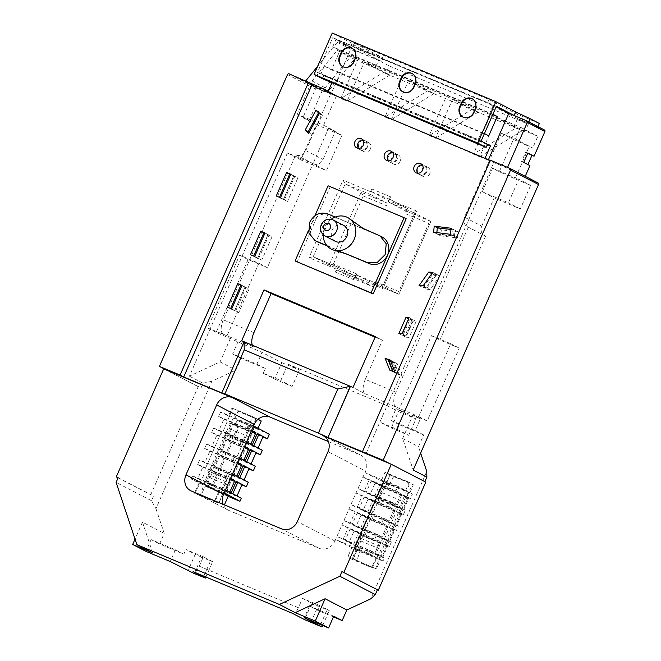 <?xml version="1.0" encoding="UTF-8"?>
<svg xmlns="http://www.w3.org/2000/svg" width="661" height="661" viewBox="0 0 661 661"><rect width="100%" height="100%" fill="white"/><g stroke="black" fill="none" stroke-linecap="round" stroke-linejoin="round"><path stroke-width="0.5" stroke-dasharray="3.31 2.48" d="M539.368 123.483L517.522 114.32L489.008 99.563L354.635 43.205L383.149 57.961L361.303 48.798L359.758 52.318L332.756 37.644L317.487 72.421L323.84 75.709L322.502 78.766M361.303 48.798L352.148 44.056L350.594 47.584M352.148 44.056L352.007 43.279L350.462 46.807M352.007 43.279L332.235 33.05M515.762 116.22L537.823 127.011L515.977 117.84L487.463 103.091L353.09 46.733L381.604 61.481L359.758 52.318M517.522 114.32L515.977 117.84M489.008 99.563L487.463 103.091M354.635 43.205L353.09 46.733M383.149 57.961L381.604 61.481M496.403 106.289L332.756 37.644M481.142 141.066L317.487 72.421M487.496 144.354L323.84 75.709M342.919 66.744A8.469 7.552 -62.6 0 0 343.175 66.885A8.469 7.552 -62.6 0 0 354.032 62.283L355.478 58.986A8.469 7.552 -62.6 0 0 352.404 48.542A8.469 7.552 -62.6 0 0 352.148 48.41M463.08 117.146A8.469 7.552 -62.6 0 0 463.336 117.286A8.469 7.552 -62.6 0 0 474.193 112.676L475.639 109.387A8.469 7.552 -62.6 0 0 472.565 98.943A8.469 7.552 -62.6 0 0 472.309 98.811M403.003 91.945A8.469 7.552 -62.6 0 0 403.26 92.086A8.469 7.552 -62.6 0 0 414.117 87.475L415.562 84.187A8.469 7.552 -62.6 0 0 412.489 73.743A8.469 7.552 -62.6 0 0 412.224 73.611M429.749 173.669A5.139 4.577 117.4 0 1 423.164 176.462A5.139 4.577 117.4 0 1 421.305 170.125A5.139 4.577 117.4 0 1 427.89 167.34A5.139 4.577 117.4 0 1 429.749 173.669M426.642 172.058A5.139 4.577 117.4 0 1 420.065 174.851A5.139 4.577 117.4 0 1 418.198 168.522A5.139 4.577 117.4 0 1 424.783 165.729A5.139 4.577 117.4 0 1 426.642 172.058M370.457 148.799A5.139 4.577 117.4 0 1 363.872 151.592A5.139 4.577 117.4 0 1 362.013 145.255A5.139 4.577 117.4 0 1 368.59 142.47A5.139 4.577 117.4 0 1 370.457 148.799M367.351 147.196A5.139 4.577 117.4 0 1 360.766 149.981A5.139 4.577 117.4 0 1 358.906 143.652A5.139 4.577 117.4 0 1 365.483 140.859A5.139 4.577 117.4 0 1 367.351 147.196M400.103 161.234A5.139 4.577 117.4 0 1 393.518 164.027A5.139 4.577 117.4 0 1 391.659 157.69A5.139 4.577 117.4 0 1 398.244 154.905A5.139 4.577 117.4 0 1 400.103 161.234M396.997 159.631A5.139 4.577 117.4 0 1 390.411 162.416A5.139 4.577 117.4 0 1 388.552 156.087A5.139 4.577 117.4 0 1 395.138 153.294A5.139 4.577 117.4 0 1 396.997 159.631M388.164 160.813A5.139 4.577 -62.6 0 0 389.536 161.962A5.139 4.577 -62.6 0 0 396.121 159.169A5.139 4.577 -62.6 0 0 394.253 152.84A5.139 4.577 -62.6 0 0 392.518 152.385M417.81 173.248A5.139 4.577 -62.6 0 0 419.181 174.397A5.139 4.577 -62.6 0 0 425.767 171.604A5.139 4.577 -62.6 0 0 423.899 165.275A5.139 4.577 -62.6 0 0 422.172 164.82M358.518 148.378A5.139 4.577 -62.6 0 0 359.89 149.526A5.139 4.577 -62.6 0 0 366.467 146.734A5.139 4.577 -62.6 0 0 364.608 140.405A5.139 4.577 -62.6 0 0 362.872 139.95M343.629 225.368A8.99 8.006 -62.6 0 0 332.111 230.251A8.99 8.006 -62.6 0 0 335.367 241.331M331.202 219.27A17.797 15.856 -62.6 0 0 323.212 234.705M368.772 231.135L335.21 217.064M382.091 236.969A14.782 13.17 -62.6 0 0 381.232 236.572L329.814 214.999A14.782 13.17 -62.6 0 0 311.719 223.435A14.782 13.17 -62.6 0 0 317.082 241.662M435.839 275.728L426.171 289.212L430.179 289.518L439.846 276.034L435.839 275.728L432.732 274.117L423.065 287.601L426.171 289.212M392.18 362.038L396.906 373.845L401.987 375.531L397.261 363.724L389.073 360.427L393.799 372.242L396.906 373.845M267.87 234.878L257.559 258.377L261.781 260.145L272.092 236.646L264.764 233.275L254.452 256.765L257.559 258.377M464.526 217.196A7.701 6.866 -62.6 0 0 467.327 226.69A7.701 6.866 -62.6 0 0 467.765 226.897L485.009 235.82A7.701 6.866 117.4 0 1 484.563 235.613A7.701 6.866 117.4 0 1 481.77 226.112L464.526 217.196L501.402 133.191L515.448 139.074L520.604 127.325L496.956 117.41L479.679 156.773L473.35 154.112L490.627 114.758L452.777 98.877L435.492 138.24L429.163 135.579L446.439 96.225L408.589 80.345L391.312 119.707L384.975 117.047L402.252 77.692L364.401 61.812L347.124 101.174L340.795 98.514L358.072 59.16L383.578 72.355L340.795 98.514M468.352 227.144L395.889 392.221L365.277 379.381L382.446 340.258L375.101 337.168M253.915 332.673L223.302 319.833L295.764 154.757L296.351 155.005A7.701 6.866 -62.6 0 0 305.779 150.609L331.111 92.887L336.499 95.671L323.535 125.193L297.359 114.213L310.323 84.691L323.865 91.532L312.017 85.401L336.499 95.671M310.323 84.691L306.63 82.617L331.111 92.887M306.63 82.617A5.139 4.577 -62.6 0 0 312.108 81.006L337.11 50.36L358.072 59.16M333.367 264.119L363.277 195.97L361.162 192.202L345.166 183.923L370.647 194.615A2.57 1.165 -67.2 0 1 370.639 191.723L371.854 188.963A2.57 1.165 112.8 0 0 371.862 191.847L390.568 199.696A2.57 1.165 -67.2 0 1 390.56 196.813L389.346 199.572A2.57 1.165 112.8 0 0 389.354 202.456L405.35 210.735A2.57 1.165 -67.2 0 1 405.35 213.619L428.725 223.418L398.806 291.567L375.44 281.768L373.192 286.874L354.486 279.033L356.733 273.918L333.367 264.119L329.186 265.044L313.149 256.749L338.63 267.441A2.57 1.165 -67.2 0 1 338.672 267.457L354.668 275.728A2.57 1.165 112.8 0 0 354.701 275.753A2.57 1.165 112.8 0 0 356.733 273.918M357.378 275.307L373.374 283.577L398.889 294.285L382.859 285.99L357.378 275.307A2.57 1.165 112.8 0 0 357.337 275.282A2.57 1.165 112.8 0 0 355.312 277.116L354.098 279.884A2.57 1.165 -67.2 0 1 356.122 278.05A2.57 1.165 -67.2 0 1 356.163 278.066L337.457 270.217A2.57 1.165 112.8 0 0 337.416 270.2A2.57 1.165 112.8 0 0 335.391 272.035L336.606 269.267A2.57 1.165 -67.2 0 1 338.63 267.441M293.658 176.132L283.346 199.63L287.568 201.398L297.88 177.9L290.551 174.529L280.239 198.027L283.346 199.63M244.851 287.328L234.531 310.827L238.753 312.595L249.073 289.097L241.744 285.717L231.433 309.216L234.531 310.827M413.009 321.18L405.961 337.217L409.142 337.399L416.182 321.353L413.009 321.18L409.903 319.569L402.855 335.614L405.961 337.217M458.189 231.928L441.317 229.805L440.689 235.853L457.561 237.968L458.189 231.928L455.09 230.325L438.21 228.202L441.317 229.805M314.933 215.75L308.39 230.664M327.212 245.95L345.24 253.518M366.111 453.463L494.015 162.085L490.264 160.516M244.091 341.77L221.815 392.94M406.16 218.725L330.161 186.848L297.153 262.045M487.488 144.371L478.225 139.578L320.949 73.611L324.254 66.092L484.43 133.563M478.225 139.578L481.522 132.06M328.22 91.201L331.533 92.912L351.536 47.336L338.589 41.907A1.281 1.14 -62.6 0 0 337.226 42.312L317.619 66.34M305.721 80.923L305.167 81.6L331.533 92.912M223.897 493.527L199.027 483.026L191.26 479.01L224.203 492.825M228.152 496.361L205.15 486.108L228.375 495.841M218.857 491.346L214.709 500.625L216.304 501.294L215.907 502.195L216.354 502.426L216.783 501.542L215.189 500.873L219.659 491.644L221.253 492.321L226.293 481.919L226.285 478.721L220.493 491.924L221.452 492.329L250.155 426.948L253.882 428.882L249.494 437.045L228.26 485.414L225.186 494.263L222.633 493.189L219.229 502.963L200.349 495.039L201.068 495.411L205.15 486.108M228.26 485.414L206.827 476.424L200.349 495.039M199.027 483.026L194.474 493.205L194.921 493.437L204.869 472.929L204.86 469.731L220.791 433.442L223.079 431.435L232.73 408.382L231.97 407.994L228.425 416.058L220.658 412.043L253.601 425.858M215.907 502.195L194.474 493.205M216.783 501.542L216.304 501.294M226.285 478.721L204.86 469.731M250.155 426.948L249.189 426.543L242.223 442.432L220.791 433.442M221.452 492.329L225.186 494.263M269.341 434.335L237.101 420.454L257.773 428.873L252.593 426.196L228.425 416.058M232.73 408.382L254.155 417.372L252.51 416.884L256.204 418.793L251.354 427.816L253.882 428.882M256.204 418.793L237.299 410.869L228.062 428.055L206.827 476.424M249.494 437.045L228.062 428.055M242.223 442.432L244.512 440.424L250.222 427.08L248.652 426.419L252.51 416.884M248.553 431.203L227.128 422.214M250.222 427.08L249.189 426.543M230.086 436.434L241.215 441.457L239.249 445.919L228.128 440.895L230.086 436.434L228.574 435.649L233.622 424.139L263.128 436.508M228.128 440.895L256.113 452.488M223.071 452.413L234.201 457.437L232.234 461.899L221.113 456.875L223.071 452.413L221.559 451.628L226.616 440.11M221.113 456.875L249.098 468.467M241.893 484.868L214.098 472.855L216.056 468.393L214.544 467.608L219.601 456.09M214.098 472.855L242.083 484.447M207.703 487.421L209.05 484.373L207.529 483.588L212.586 472.07M234.548 419.132L238.018 411.233L237.299 410.869M248.23 425.477L246.264 429.947L235.142 424.924L237.101 420.454M235.142 424.924L233.622 424.139M205.761 482.447L206.876 483.026L232.779 424.023L231.664 423.445L205.761 482.447L213.206 485.686L206.876 483.026M191.26 479.01L192.599 475.953L197.779 478.63L202.836 467.12L197.656 464.443L199.614 459.973L232.556 473.797M220.658 412.043L218.7 416.504L223.872 419.181L218.824 430.699L213.643 428.022L211.685 432.484L216.858 435.161L211.809 446.679L206.629 444.002L204.67 448.464L209.851 451.141L204.794 462.659L199.614 459.973M246.264 429.947L262.938 436.938M241.215 441.457L262.326 450.315M239.249 445.919L255.923 452.917M234.201 457.437L255.311 466.294M232.234 461.899L248.908 468.897M225.227 477.878L227.186 473.416L216.056 468.393M227.186 473.416L248.296 482.274M118.162 477.713L153.575 496.031L151.509 500.732L155.955 508.648L211.859 381.29L235.894 370.086L241.058 358.336L265.334 368.524L263.268 373.225L280.743 380.546L287.956 364.104L387.073 405.672L379.852 422.123L391.246 428.014L398.467 411.563L415.934 418.892L396.104 408.638L420.379 418.818L412.985 414.984L402.665 438.483L413.191 470.029M391.246 428.014L408.713 435.343L397.327 429.452L379.852 422.123M397.327 429.452L399.384 424.75L423.668 434.93L418.504 446.679L420.636 453.066M426.766 471.433L370.862 598.792M292.162 613.201A7.701 3.487 112.8 0 0 292.278 613.251A7.701 3.487 112.8 0 0 298.367 607.756L302.49 598.354L319.965 605.683L317.9 610.384L333.433 616.895M205.926 577.028L212.693 561.602L203.381 556.785L199.25 566.18A7.701 3.487 -67.2 0 1 193.285 571.724M203.381 556.785L185.906 549.456L195.226 554.282L188.005 570.724M155.955 508.648L164.209 533.402L159.565 543.97L183.849 554.158L185.906 549.456M197.656 464.443L230.598 478.258M192.599 475.953L225.541 489.776M368.507 553.356L369.846 550.299L336.903 536.484L335.565 539.533L358.13 550.877L383.05 560.966L384.388 557.917L382.868 557.132L387.924 545.614L389.445 546.399L391.403 541.937L389.883 541.152L394.939 529.635L396.46 530.419L398.418 525.958L396.897 525.173L401.954 513.655L403.466 514.44L405.433 509.978L403.912 509.193L408.969 497.683L410.481 498.468L412.447 493.998L409.894 492.676L413.356 484.777L412.646 484.414L403.4 501.6L382.165 549.969L375.696 568.584L376.406 568.956L380.496 559.652L352.032 547.192L376.266 557.372L368.507 553.356L335.565 539.533L334.92 541.004A12.84 11.435 117.4 0 1 319.205 548.324L228.954 510.474A12.84 11.435 117.4 0 1 228.219 510.127A12.84 11.435 117.4 0 1 223.17 504.368M343.001 539.55L348.058 528.032L341.96 524.966L380.075 541.458L375.018 552.976L336.903 536.484L364.963 472.565L387.528 483.91L412.447 493.998M374.903 538.781L376.861 534.319L343.918 520.504L350.016 523.57L355.073 512.052L348.975 508.987L381.909 522.801L383.876 518.34L350.933 504.525L357.031 507.59L362.088 496.072L355.99 493.007L388.924 506.83L390.891 502.36L357.948 488.545L364.046 491.61L369.102 480.093L362.996 477.027L395.939 490.85L397.905 486.38L364.963 472.565L365.607 471.095L328.021 451.653M328.41 441.589L360.204 454.925A12.84 11.435 117.4 0 1 360.947 455.272A12.84 11.435 117.4 0 1 365.607 471.095M218.7 416.504L251.643 430.319M213.643 428.022L246.586 441.837M211.685 432.484L244.628 446.299M206.629 444.002L239.571 457.817M204.67 448.464L237.613 462.279M356.37 549.018L352.28 558.322L350.694 557.661L350.289 558.562L350.735 558.793L351.173 557.909L356.808 560.668L360.212 550.894L357.659 549.82L360.732 540.971L381.967 492.61L386.355 484.447L382.62 482.513L383.578 482.91L376.605 498.799L398.038 507.788L400.326 505.772L409.969 482.728L409.209 482.332L405.664 490.404L397.905 486.38M350.694 557.661L351.173 557.909M354.883 548.291L355.643 548.688L360.683 538.285L360.675 535.088L354.883 548.291L353.924 547.886L382.62 482.513M353.924 547.886L357.659 549.82M360.675 535.088L382.108 544.077L398.038 507.788M376.605 498.799L378.893 496.791L384.611 483.447L388.891 485.505L393.741 476.482L412.646 484.414M405.664 490.404L381.496 480.258L386.668 482.943L390.139 475.044L384.958 472.359L390.048 474.573L386.189 484.108M388.47 473.912L409.969 482.728M382.942 487.57L404.367 496.56M383.578 482.91L384.611 483.447M403.466 514.44L399.665 513.209L401.624 508.739L380.513 499.89L366.103 492.643L371.16 481.125L385.57 488.372L387.528 483.91M399.665 513.209L378.555 504.351L380.513 499.89M405.433 509.978L401.624 508.739M396.46 530.419L392.651 529.188L394.609 524.718L373.498 515.869L359.088 508.623L364.145 497.105L378.555 504.351M392.651 529.188L371.54 520.331L373.498 515.869M398.418 525.958L394.609 524.718M389.445 546.399L385.636 545.16L387.602 540.698L366.491 531.841L352.073 524.603L357.13 513.085L371.54 520.331M385.636 545.16L364.525 536.311L366.491 531.841M391.403 541.937L387.602 540.698M379.24 559.735L380.587 556.678L359.477 547.82L345.059 540.582L350.115 529.064L364.525 536.311M358.13 550.877L359.477 547.82M384.388 557.917L380.587 556.678M375.44 281.768A2.57 1.165 -67.2 0 1 373.407 283.594L398.889 294.285L430.832 221.418L414.835 213.148L382.859 285.99C382.298 285.874 382.314 286.775 382.901 288.692L416.942 211.148C415.108 212.065 414.406 212.726 414.835 213.148L382.859 285.99M496.956 117.41L514.192 126.325L537.839 136.249L532.683 147.998L513.465 139.43L499.286 171.736L515.018 178.842L529.197 146.535M520.604 127.325L537.839 136.249M528.263 124.235L524.908 131.869L385.9 73.569L389.246 65.926L528.263 124.235L517.546 118.691L544.358 129.936M529.94 165.63L527.908 164.572M488.429 159.747L488.248 160.152L507.185 168.274L524.784 177.379L525.247 176.322M524.784 177.379L537.98 182.907M485.587 236.06L439.945 340.043L459.205 348.124L427.229 420.966L412.985 414.984M481.77 226.112L494.147 197.912L520.323 208.893L530.634 185.394L515.018 178.842M517.546 118.691L514.192 126.325M287.51 74.577L315.462 89.037L302.878 117.691L309.216 120.352L297.359 114.213M315.462 89.037A1.281 1.14 117.4 0 1 317.032 88.301L289.08 73.842M337.226 42.312L354.825 51.418L322.766 90.706L317.032 88.301M354.825 51.418A1.281 1.14 117.4 0 1 356.196 51.013L378.53 60.382L375.184 68.025L354.346 59.283L329.343 89.929A5.139 4.577 117.4 0 1 323.865 91.532M322.18 90.821L309.216 120.352M351.536 47.336L336.011 39.305L496.188 106.776M389.246 65.926L378.53 60.382M323.535 125.193L335.391 131.324L323.014 159.524A7.701 6.866 117.4 0 1 313.587 163.92L313.008 163.672L328.476 128.432L335.391 131.324M341.935 135.389L326.468 170.637L300.871 159.904L316.338 124.656L341.935 135.389L328.476 128.432M316.338 124.656L302.878 117.691M530.634 185.394L518.786 179.263L508.466 202.762L482.29 191.781L494.147 197.912M520.323 208.893L508.466 202.762M223.302 319.833A12.84 5.817 112.8 0 0 223.327 334.259L207.637 328.03L239.613 255.179L258.872 263.26L267.366 267.655L313.008 163.672L287.411 152.939L189.418 376.167L220.055 361.898L235.894 370.086M295.764 154.757L326.468 170.637M258.872 263.26L226.897 336.11M263.268 373.225L274.662 379.117L281.875 362.666L262.053 352.404L216.122 332.417L248.098 259.575L267.366 267.655M230.375 338.399L220.055 361.898M223.327 334.259L253.94 347.099L241.67 340.754M253.94 347.099A12.84 5.817 -67.2 0 1 252.362 345.224M382.446 340.258L375.357 336.589M365.277 379.381A12.84 5.817 112.8 0 0 365.293 393.807L353.024 387.462M387.073 405.672L398.467 411.563M281.875 362.666L299.35 369.995L287.956 364.104M207.637 328.03L216.122 332.417M365.293 393.807L399.475 408.49L431.451 335.648L439.945 340.043M431.451 335.648L450.719 343.728L418.744 416.57L399.475 408.49M418.744 416.57L427.229 420.966M265.334 368.524L256.898 364.153L232.614 353.974L237.778 342.224M232.614 353.974L241.058 358.336M423.668 434.93L415.224 430.567L420.379 418.818M402.665 438.483L418.504 446.679M425.767 482.117L389.387 463.485M300.871 159.904L287.411 152.939M189.418 376.167L203.084 383.24L201.018 387.941L198.193 386.66L150.741 494.75L153.575 496.031M165.614 369.623L201.018 387.941M151.509 500.732L116.105 482.414M494.015 162.085L490.396 160.218M163.713 368.821L198.193 386.66M152.724 552.885L142.47 522.149L164.209 533.402M118.096 477.862L150.741 494.75M142.47 522.149L135.026 539.112M183.849 554.158L175.405 549.795L151.129 539.607L145.974 551.357M151.129 539.607L159.565 543.97M322.7 625.488L329.277 610.508L319.965 605.683M333.739 616.201L309.464 606.021L317.9 610.384M309.464 606.021L304.3 617.771M175.405 549.795L170.249 561.544M310.885 622.472L318.106 606.021L327.129 609.806L319.907 626.256M302.49 598.354L311.81 603.179L304.589 619.63M318.106 606.021L311.81 603.179M329.277 610.508L327.129 609.806M194.301 573.566L201.522 557.116L210.545 560.908L203.324 577.35M212.693 561.602L210.545 560.908M201.522 557.116L195.226 554.282M211.859 381.29L203.084 383.24M415.224 430.567L390.948 420.379L396.104 408.638M390.948 420.379L399.384 424.75M408.713 435.343L415.934 418.892M256.898 364.153L262.053 352.404M274.662 379.117L292.129 386.437L299.35 369.995M292.129 386.437L280.743 380.546M395.906 406.647A12.84 5.817 -67.2 0 1 395.889 392.221M239.613 255.179L248.098 259.575M450.719 343.728L459.205 348.124M501.402 133.191L513.465 139.43M482.29 191.781L492.61 168.282L499.286 171.736M492.61 168.282L518.786 179.263M488.248 160.152L324.179 90.854M503.872 166.555L507.185 168.274L507.557 167.415M294.814 76.246L322.766 90.706M364.401 61.812L389.907 75.007L383.578 72.355M337.11 50.36L354.346 59.283M385.9 73.569L375.184 68.025M524.908 131.869L516.134 127.953L473.35 154.112M490.627 114.758L516.134 127.953M452.777 98.877L478.275 112.073L471.946 109.42L429.163 135.579M446.439 96.225L471.946 109.42M408.589 80.345L434.095 93.54L427.758 90.888L384.975 117.047M402.252 77.692L427.758 90.888M515.448 139.074L532.683 147.998M523.727 162.416L521.62 161.532L525.743 152.129L527.858 153.013M525.743 152.129L527.784 153.187M521.62 161.532L527.833 164.746M522.463 130.605L479.679 156.773M478.275 112.073L435.492 138.24M434.095 93.54L391.312 119.707M389.907 75.007L347.124 101.174M370.647 194.615L386.644 202.886L361.162 192.202L329.186 265.044L354.668 275.728M363.277 195.97L386.644 205.769L388.891 200.663L407.597 208.504L405.35 213.619M390.568 199.696L407.597 208.504M371.862 191.847L388.891 200.663M386.644 205.769A2.57 1.165 112.8 0 0 386.644 202.886M337.457 270.217L354.486 279.033M356.163 278.066L373.192 286.874M338.672 267.457L313.19 256.774L309.009 257.699L336.606 269.267M313.19 256.774L345.166 183.923L343.051 180.156L309.009 257.699M354.701 275.753L329.186 265.044M398.806 291.567C399.393 293.484 399.409 294.385 398.856 294.269L430.832 221.418C431.253 221.84 430.551 222.501 428.725 223.418M410.481 498.468L406.68 497.229L408.638 492.759M406.68 497.229L385.57 488.372M408.118 497.568L407.002 496.989L381.1 555.992L382.215 556.57L408.118 497.568L400.665 494.337L374.77 553.34L375.886 553.918L401.789 494.907M383.05 560.966L380.496 559.652M369.846 550.299L375.018 552.976M376.266 557.372L371.722 567.551L372.168 567.782L382.108 547.275L382.108 544.077M395.939 490.85L401.12 493.527L396.063 505.037L364.046 491.61M390.891 502.36L396.063 505.037M388.924 506.83L394.105 509.507L389.048 521.017L357.031 507.59M383.876 518.34L389.048 521.017M381.909 522.801L387.09 525.487L382.033 536.996L350.016 523.57M376.861 534.319L382.033 536.996M409.894 492.676L386.668 482.943M401.12 493.527L369.102 480.093M394.105 509.507L362.088 496.072M387.09 525.487L355.073 512.052M387.924 545.614L358.427 533.245L353.371 544.755L382.868 557.132M394.939 529.635L365.442 517.266L360.385 528.775L389.883 541.152M401.954 513.655L372.457 501.286L367.4 512.804L396.897 525.173M408.969 497.683L379.472 485.306L374.415 496.824L403.912 509.193M380.075 541.458L348.058 528.032M357.403 546.432L349.082 542.251L354.139 530.733L362.451 534.914L357.403 546.432L353.371 544.755M362.451 534.914L358.427 533.245M354.139 530.733L350.115 529.064M349.082 542.251L345.059 540.582M364.409 530.452L356.097 526.272L361.154 514.754L369.466 518.935L364.409 530.452L360.385 528.775M369.466 518.935L365.442 517.266M361.154 514.754L357.13 513.085M356.097 526.272L352.073 524.603M371.424 514.473L363.112 510.292L368.169 498.782L376.481 502.955L371.424 514.473L367.4 512.804M376.481 502.955L372.457 501.286M368.169 498.782L364.145 497.105M363.112 510.292L359.088 508.623M378.439 498.493L370.127 494.312L375.184 482.803L383.496 486.975L378.439 498.493L374.415 496.824M383.496 486.975L379.472 485.306M375.184 482.803L371.16 481.125M370.127 494.312L366.103 492.643M360.732 540.971L382.165 549.969M381.967 492.61L403.4 501.6M356.808 560.668L375.696 568.584M352.032 547.192L347.942 556.504L376.406 568.956M353.189 559.214L357.271 549.911M388.891 485.505L386.355 484.447M390.139 475.044L413.356 484.777M356.436 549.051L352.288 558.33L347.942 556.504M390.048 474.573L393.741 476.482M381.496 480.258L384.958 472.359M375.886 553.918L382.215 556.57M374.77 553.34L381.1 555.992M400.665 494.337L407.002 496.989M360.683 538.285L382.108 547.275M355.643 548.688L357.237 549.357L352.767 558.578M350.735 558.793L372.168 567.782M350.289 558.562L371.722 567.551M388.544 473.739L409.209 482.332M378.893 496.791L400.326 505.772M360.212 550.894L357.237 549.357M218.832 492.445L220.171 489.396L209.05 484.373M241.282 498.245L220.171 489.396M218.824 430.699L250.841 444.126M223.872 419.181L251.453 430.749M216.858 435.161L244.438 446.729M211.809 446.679L243.826 460.106M209.851 451.141L237.423 462.708M204.794 462.659L236.812 476.085M207.529 483.588L237.026 495.957L232.639 494.098L226.847 490.974L231.234 492.833M214.544 467.608L244.041 479.977L233.862 475.003L238.241 476.854M221.559 451.628L251.056 463.997L246.669 462.146L240.868 459.023L245.256 460.882M228.574 435.649L258.071 448.026L253.684 446.167L247.883 443.044L252.271 444.903M202.836 467.12L230.408 478.688M197.779 478.63L229.797 492.065M226.847 490.974L231.895 479.465L236.283 481.324M231.895 479.465L236.109 481.729M233.862 475.003L238.91 463.485L243.298 465.344M238.91 463.485L243.116 465.749M246.85 461.733L246.669 462.146M240.868 459.023L245.925 447.505L250.312 449.364M245.925 447.505L250.131 449.769M253.865 445.754L253.684 446.167M247.883 443.044L252.94 431.526L257.327 433.385M252.94 431.526L257.146 433.798M223.129 493.131L219.047 502.443L224.286 505.153L201.068 495.411M257.773 428.873L258.046 428.254M261.244 420.974L238.018 411.233M254.088 417.545L258.005 419.305M218.791 491.313L214.701 500.617L219.047 502.443M219.229 502.963L215.189 500.873M252.593 426.196L256.063 418.297M213.206 485.686L239.108 426.675L232.779 424.023M239.108 426.675L231.664 423.445M237.993 426.105L212.09 485.108M226.293 481.919L204.869 472.929M216.354 502.426L194.921 493.437M221.253 492.321L220.493 491.924M254.155 417.372L253.32 417.149M253.394 416.975L231.97 407.994M244.512 440.424L223.079 431.435M248.652 426.419L251.354 427.816M222.633 493.189L219.659 491.644M320.949 73.611L333.169 79.931L331.938 82.724M492.891 114.295L332.706 46.824L339.952 50.575L331.5 69.843L324.254 66.092M332.706 46.824L336.011 39.305M489.983 112.791L493.288 105.273M488.776 135.811L331.5 69.843M492.734 114.65L339.952 50.575M487.38 144.619L333.169 79.931M328.087 185.782L330.161 186.848M326.931 245.636L350.388 255.477M279.471 197.309L276.257 195.962M279.363 197.573L283.586 199.341L293.897 175.843L290.675 174.496M293.897 175.843L290.79 174.231M283.586 199.341L280.479 197.73M253.684 256.055L250.469 254.708M253.576 256.311L257.798 258.087L268.11 234.589L264.887 233.234M268.11 234.589L265.003 232.978M257.798 258.087L254.692 256.476M230.664 308.505L227.442 307.158M230.549 308.761L234.771 310.538L245.082 287.039L241.868 285.684M245.082 287.039L241.984 285.428M234.771 310.538L231.664 308.927M436.83 232.589L436.706 233.787L433.599 232.185M436.706 233.787L453.578 235.911L454.206 229.871L450.976 229.466M454.206 229.871L451.099 228.26M453.578 235.911L450.472 234.3M431.848 273.662L422.181 287.147L426.188 287.452L435.863 273.968L431.848 273.662M435.863 273.968L432.757 272.365M426.188 287.452L423.09 285.849M422.181 287.147L419.074 285.544M392.659 371.118L392.923 371.788L398.005 373.473L393.278 361.658L390.436 360.716M393.278 361.658L390.172 360.055M398.005 373.473L394.898 371.862M392.923 371.788L389.816 370.177M409.019 319.114L401.979 335.16L405.152 335.334L412.191 319.296L408.564 318.883M412.191 319.296L409.093 317.685M405.152 335.334L402.045 333.731M401.979 335.16L398.872 333.549M309.166 132.34L311.653 135.075L308.547 133.472M311.653 135.075L322.37 115.369L319.089 111.767L318.478 112.899M319.089 111.767L315.983 110.156M322.37 115.369L319.263 113.766M280.239 198.027L287.568 201.398M284.461 199.796L294.773 176.297L297.88 177.9M294.773 176.297L290.551 174.529M254.452 256.765L261.781 260.145M258.674 258.542L268.986 235.043L272.092 236.646M268.986 235.043L264.764 233.275M231.433 309.216L238.753 312.595M235.655 310.992L245.966 287.494L249.073 289.097M245.966 287.494L241.744 285.717M393.799 372.242L401.987 375.531M398.88 373.928L394.154 362.112L397.261 363.724M394.154 362.112L389.073 360.427M402.855 335.614L406.036 335.788L409.142 337.399M406.036 335.788L413.075 319.75L416.182 321.353M413.075 319.75L409.903 319.569M423.065 287.601L427.072 287.907L430.179 289.518M427.072 287.907L436.739 274.422L439.846 276.034M436.739 274.422L432.732 274.117M438.21 228.202L437.582 234.242L440.689 235.853M437.582 234.242L454.454 236.365L457.561 237.968M454.454 236.365L455.09 230.325M355.478 58.986L354.965 58.722M354.032 62.283L353.519 62.01M475.639 109.387L475.127 109.123M474.193 112.676L473.681 112.411M415.562 84.187L415.042 83.922M414.117 87.475L413.596 87.211M325.014 235.977A8.99 8.006 117.4 0 1 321.758 224.897A8.99 8.006 117.4 0 1 333.276 220.014M390.56 196.813L371.854 188.963M370.639 191.723L343.051 180.156M335.391 272.035L354.098 279.884M355.312 277.116L382.901 288.692M416.942 211.148L389.346 199.572M298.367 607.756L199.25 566.18M389.354 202.456L414.835 213.148M430.832 221.418L405.35 210.735M356.196 51.013L338.589 41.907M360.204 454.925L324.08 436.227M334.92 541.004L297.334 521.562M319.205 548.324L281.619 528.883M228.954 510.474L191.376 491.032M313.587 163.92L296.351 155.005M305.779 150.609L323.014 159.524M467.765 226.897L485.009 235.82M312.108 81.006L329.343 89.929M379.166 235.498L381.232 236.572M327.74 213.933L329.814 214.999M352.404 48.542L351.892 48.27M343.175 66.885L342.654 66.612M472.565 98.943L472.053 98.671M463.336 117.286L462.816 117.014M412.489 73.743L411.968 73.47M403.26 92.086L402.739 91.813M420.065 174.851L423.164 176.462M360.766 149.981L363.872 151.592M390.411 162.416L393.518 164.027M389.536 161.962L386.429 160.359M419.181 174.397L416.075 172.794M359.89 149.526L356.783 147.924M333.202 217.998L338.135 218.287M360.947 455.272L323.369 435.822M228.219 510.127L190.632 490.685M467.327 226.69L484.563 235.613M382.818 285.973L357.337 275.282M337.416 270.2L356.122 278.05M324.369 241.29C325.749 244.19 328.542 246.454 332.756 248.082M364.608 140.405L361.501 138.802M423.899 165.275L420.793 163.672M394.253 152.84L391.147 151.237M395.138 153.294L398.244 154.905M365.483 140.859L368.59 142.47M424.783 165.729L427.89 167.34"/><path stroke-width="0.99" d="M495.882 101.687L515.663 111.924L514.109 115.444L496.403 106.289L481.142 141.066L487.496 144.354L486.157 147.403L322.502 78.766L314.082 74.404L332.235 33.05L495.882 101.687L477.729 143.049L314.082 74.404M401.111 78.081L399.665 81.369A8.469 7.552 -62.6 0 0 402.739 91.813A8.469 7.552 -62.6 0 0 413.596 87.211L415.042 83.922A8.469 7.552 -62.6 0 0 411.968 73.47A8.469 7.552 -62.6 0 0 401.111 78.081L401.624 78.345L400.186 81.633A8.469 7.552 -62.6 0 0 403.003 91.945M461.188 103.281L459.742 106.57A8.469 7.552 -62.6 0 0 462.816 117.014A8.469 7.552 -62.6 0 0 473.681 112.411L475.127 109.123A8.469 7.552 -62.6 0 0 472.053 98.671A8.469 7.552 -62.6 0 0 461.188 103.281L461.708 103.546L460.263 106.834A8.469 7.552 -62.6 0 0 463.08 117.146M341.026 52.88L339.58 56.168A8.469 7.552 -62.6 0 0 342.654 66.612A8.469 7.552 -62.6 0 0 353.519 62.01L354.965 58.722A8.469 7.552 -62.6 0 0 351.892 48.27A8.469 7.552 -62.6 0 0 341.026 52.88L341.547 53.144L340.101 56.433A8.469 7.552 -62.6 0 0 342.919 66.744M486.157 147.403L477.729 143.049M514.109 115.444L515.762 116.22M515.663 111.924L530.213 118.749L528.833 121.897M530.213 118.749L539.368 123.483L537.988 126.639M352.148 48.41A8.469 7.552 -62.6 0 0 341.547 53.144M472.309 98.811A8.469 7.552 -62.6 0 0 461.708 103.546M412.224 73.611A8.469 7.552 -62.6 0 0 401.624 78.345M384.57 154.021A5.139 4.577 -62.6 0 0 386.429 160.359A5.139 4.577 -62.6 0 0 393.014 157.566A5.139 4.577 -62.6 0 0 391.147 151.237A5.139 4.577 -62.6 0 0 384.57 154.021M392.518 152.385A5.139 4.577 -62.6 0 0 387.677 155.632A5.139 4.577 -62.6 0 0 388.164 160.813M414.216 166.456A5.139 4.577 -62.6 0 0 416.075 172.794A5.139 4.577 -62.6 0 0 422.66 170.001A5.139 4.577 -62.6 0 0 420.793 163.672A5.139 4.577 -62.6 0 0 414.216 166.456M422.172 164.82A5.139 4.577 -62.6 0 0 417.322 168.068A5.139 4.577 -62.6 0 0 417.81 173.248M354.916 141.586A5.139 4.577 -62.6 0 0 356.783 147.924A5.139 4.577 -62.6 0 0 363.36 145.131A5.139 4.577 -62.6 0 0 361.501 138.802A5.139 4.577 -62.6 0 0 354.916 141.586M362.872 139.95A5.139 4.577 -62.6 0 0 358.022 143.197A5.139 4.577 -62.6 0 0 358.518 148.378M346.885 236.448A8.99 8.006 -62.6 0 0 343.629 225.368L333.276 220.014A8.99 8.006 117.4 0 1 336.532 231.094A8.99 8.006 117.4 0 1 325.014 235.977L335.367 241.331A8.99 8.006 -62.6 0 0 346.885 236.448M323.212 234.705A17.797 15.856 -62.6 0 0 323.212 234.762A17.797 15.856 -62.6 0 0 324.369 241.29A17.797 15.856 -62.6 0 0 334.259 250.279A17.797 15.856 -62.6 0 0 355.783 231.937A17.797 15.856 -62.6 0 0 350.504 219.46A17.797 15.856 -62.6 0 0 333.202 217.998A17.797 15.856 -62.6 0 0 331.202 219.27M334.259 250.279L346.488 253.956L367.285 262.557L377.398 262.301L385.156 254.609L386.239 243.785L380.017 235.894L363.153 228.45L350.504 219.46M335.21 217.064L327.74 213.933C320.023 211.627 313.992 214.437 309.645 222.36L308.861 232.945L315.008 240.596L326.931 245.636M315.008 240.596L317.082 241.662A14.782 13.17 -62.6 0 0 317.933 242.066L327.212 245.95M375.101 337.168L271.093 293.55L253.915 332.673A12.84 5.817 -67.2 0 0 252.362 345.224M308.39 230.664L295.079 260.971L371.077 292.848L404.086 217.659L328.087 185.782L314.933 215.75M345.24 253.518L369.359 263.632A14.782 13.17 -62.6 0 0 387.23 255.683A14.782 13.17 -62.6 0 0 382.091 236.969L380.017 235.894M305.266 129.87L308.547 133.472L319.263 113.766L315.983 110.156L305.266 129.87L309.166 132.34M409.093 317.685L405.912 317.511L398.872 333.549L402.045 333.731L409.093 317.685M390.172 360.055L385.09 358.361L389.816 370.177L394.898 371.862L390.172 360.055M432.757 272.365L428.741 272.059L419.074 285.544L423.09 285.849L432.757 272.365M434.227 226.136L433.599 232.185L450.472 234.3L451.099 228.26L434.227 226.136L437.334 227.748L436.83 232.589M237.762 283.66L227.442 307.158L231.664 308.927L241.984 285.428L237.762 283.66L240.86 285.263L230.664 308.505M260.781 231.21L250.469 254.708L254.692 256.476L265.003 232.978L260.781 231.21L263.888 232.812L253.684 256.055M286.568 172.463L276.257 195.962L280.479 197.73L290.79 174.231L286.568 172.463L289.675 174.074L279.471 197.309M490.264 160.516L324.179 90.854L324.807 89.433L328.22 91.201L327.724 92.342M308.662 82.187L180.089 375.084L159.4 366.409L287.51 74.577A1.281 1.14 -62.6 0 1 289.08 73.842L324.807 89.433M312.289 84.063L183.717 376.96L221.815 392.94L244.099 341.754L353.024 387.462L375.357 336.589L263.995 289.873L241.67 340.754L244.091 341.77M327.848 437.4L318.412 433.137L337.754 389.081L350.289 386.297L328.005 437.483L350.437 386.371M328.005 437.483L383.173 460.271L510.565 170.067A1.281 1.14 -62.6 0 0 510.028 168.448L490.396 160.218L362.484 451.587M295.079 260.971L373.151 293.922L406.16 218.725L404.086 217.659M317.619 66.34L305.721 80.923M224.41 504.888L228.375 495.841L223.897 493.527M223.17 504.368A12.84 11.435 117.4 0 1 223.558 494.296L224.203 492.825L239.943 501.302L228.152 496.361M224.203 492.825L253.601 425.858L269.341 434.335L267.375 438.797L263.128 436.508L258.071 448.026L262.326 450.315L260.36 454.776L256.113 452.488L251.056 463.997L255.311 466.294L253.345 470.756L249.098 468.467L244.041 479.977L248.296 482.274L246.338 486.736L241.893 484.868M258.071 448.026L252.271 444.903L257.327 433.385L263.128 436.508L258.74 434.649L253.865 445.754M251.643 430.319L255.898 432.616L250.841 444.126L246.586 441.837M244.628 446.299L248.883 448.596L243.826 460.106L239.571 457.817M237.613 462.279L241.868 464.567L236.812 476.085L232.556 473.797M230.598 478.258L234.853 480.547L229.797 492.065L225.541 489.776M239.943 501.302L241.282 498.245L231.234 492.833L236.283 481.324L246.338 486.736M244.041 479.977L238.241 476.854L243.298 465.344L249.098 468.467L244.71 466.608L239.836 477.713M251.056 463.997L245.256 460.882L250.312 449.364L256.113 452.488L251.725 450.628L246.85 461.733M262.938 436.938L267.375 438.797M255.923 452.917L260.36 454.776M248.908 468.897L253.345 470.756M420.636 453.066L426.766 471.433L426.857 477.102L424.858 481.646M325.08 598.742L315.28 621.067L295.219 612.656L325.08 598.742L346.818 609.996L370.862 598.792L375.283 594.586L339.878 576.268L341.935 571.575L378.315 590.207L341.935 571.575M346.818 609.996L342.175 620.563L333.739 616.201L328.583 627.95L304.3 617.771L322.056 626.95L322.7 625.488M333.433 616.895L342.175 620.563M253.601 425.858L254.245 424.387A12.84 11.435 117.4 0 1 269.961 417.066L328.41 441.589M526.9 120.905L544.358 129.936A1.281 1.14 117.4 0 1 544.895 131.556L527.296 122.45A1.281 1.14 -62.6 0 0 526.759 120.831L508.813 113.304L488.429 159.747M527.908 164.572L531.956 155.343L534.071 156.227L544.895 131.556M525.247 176.322L529.94 165.63L523.727 162.416L527.858 153.013L534.071 156.227M510.168 168.522L537.98 182.907A1.281 1.14 117.4 0 1 538.517 184.526L510.565 170.067M426.857 477.102L413.191 470.029L538.517 184.526M496.188 106.776L508.813 113.304M271.093 293.55L263.995 289.873M378.315 590.207L425.767 482.117L391.287 464.278L322.626 435.475A12.84 11.435 -62.6 0 1 323.369 435.822A12.84 11.435 -62.6 0 1 328.021 451.653L297.334 521.562A12.84 11.435 -62.6 0 1 281.619 528.883L191.376 491.032A12.84 11.435 -62.6 0 1 190.632 490.685A12.84 11.435 -62.6 0 1 185.972 474.854L216.659 404.945A12.84 11.435 -62.6 0 1 232.375 397.625L165.614 369.623L159.4 366.409M295.219 612.656L279.38 604.46L339.878 576.268M383.173 460.271L389.387 463.485M337.754 389.081L244.231 349.851L224.889 393.915L318.412 433.137M224.889 393.915L221.666 392.865M183.717 376.96L180.089 375.084M165.614 369.623L163.713 368.821L116.262 476.92L118.162 477.713L116.105 482.414L136.885 544.689L279.38 604.46M375.283 594.586L377.348 589.893M244.099 341.754L244.231 349.851M136.885 544.689L152.724 552.885L132.671 544.474L145.974 551.357L170.249 561.544L194.301 573.566L205.472 578.053L193.053 571.625L292.162 613.201L304.589 619.63L322.056 626.95M315.28 621.067L328.583 627.95M391.287 464.278L343.836 572.368M116.262 476.92L118.096 477.862M135.026 539.112L132.671 544.474M205.472 578.053L205.926 577.028M507.557 167.415L527.296 122.45M527.784 153.187L531.956 155.343M251.453 430.749L255.898 432.616M244.438 446.729L248.883 448.596M237.423 462.708L241.868 464.567M236.109 481.729L242.083 484.447L237.026 495.957M230.408 478.688L234.853 480.547M237.696 482.588L232.821 493.693M243.116 465.749L244.71 466.608M250.131 449.769L251.725 450.628M257.146 433.798L258.74 434.649M258.046 428.254L261.244 420.974L258.005 419.305M331.938 82.724L328.22 91.201M484.992 158.31L490.437 145.899L487.488 144.371M484.43 133.563L488.776 135.811L497.229 116.543L492.891 114.295M497.229 116.543L492.734 114.65M490.437 145.899L487.38 144.619M371.077 292.848L373.151 293.922M290.675 174.496L289.675 174.074M264.887 233.234L263.888 232.812M241.868 285.684L240.86 285.263M450.976 229.466L437.334 227.748M431.831 273.654L428.741 272.059M390.436 360.716L385.09 358.361M388.189 359.972L392.659 371.118M408.564 318.883L405.912 317.511M318.478 112.899L308.373 131.473M340.101 56.433L339.58 56.168M460.263 106.834L459.742 106.57M400.186 81.633L399.665 81.369M330.244 228.252A3.85 3.429 -62.6 0 0 328.624 223.393A3.85 3.429 -62.6 0 0 323.907 225.591A3.85 3.429 -62.6 0 0 325.526 230.449A3.85 3.429 -62.6 0 0 330.244 228.252M315.867 240.992L317.933 242.066M269.961 417.066L232.375 397.625M324.08 436.227L322.626 435.475M254.245 424.387L216.659 404.945M223.558 494.296L185.972 474.854M367.285 262.557L369.359 263.632M333.276 220.014C328.046 218.072 324.047 219.601 321.279 224.6C319.569 229.441 320.808 233.234 325.014 235.977M193.169 571.682L292.22 613.226M544.433 129.969L526.834 120.864M510.102 168.481L538.054 182.948"/></g></svg>
